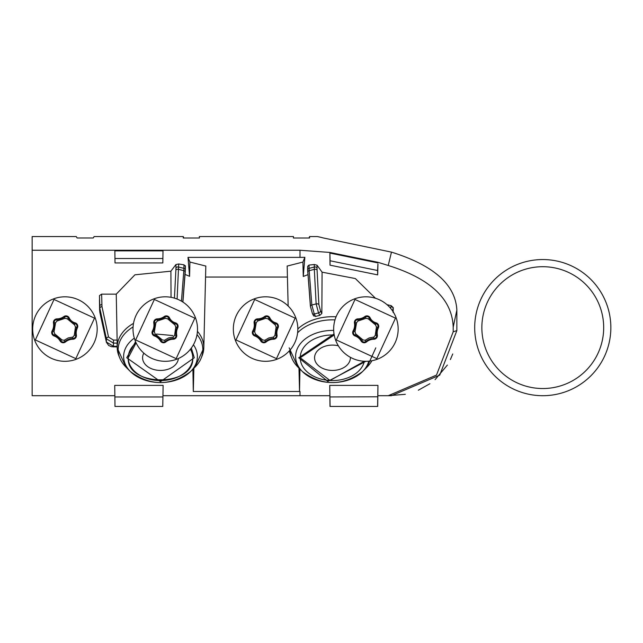 <?xml version="1.0" encoding="UTF-8"?>
<svg xmlns="http://www.w3.org/2000/svg" width="643" height="643" viewBox="0 0 643 643"><rect width="100%" height="100%" fill="white"/><g stroke="black" fill="none" stroke-linecap="round" stroke-linejoin="round"><path stroke-width="0.96" d="M254.435 298.794A32.246 32.246 0 0 1 295.844 317.907A32.246 32.246 0 0 1 276.723 359.316A32.246 32.246 0 0 1 235.322 340.195A32.246 32.246 0 0 1 254.435 298.794A32.246 32.246 0 0 1 295.844 317.907A32.246 32.246 0 0 1 276.723 359.316A32.246 32.246 0 0 1 235.322 340.195A32.246 32.246 0 0 1 254.435 298.794M254.13 323.083A3.585 3.585 0 0 1 257.634 318.872A11.606 11.606 0 0 0 264.49 316.573A3.585 3.585 0 0 1 269.867 317.915A9.123 9.123 0 0 0 275.759 322.826A3.585 3.585 0 0 1 278.049 327.866A11.606 11.606 0 0 0 277.037 335.027A3.585 3.585 0 0 1 273.532 339.239A11.606 11.606 0 0 0 266.162 341.939A3.585 3.585 0 0 1 260.761 340.983A11.413 11.413 0 0 0 254.716 335.951A3.585 3.585 0 0 1 252.803 330.815A11.606 11.606 0 0 0 254.13 323.083L254.829 322.955A2.869 2.869 0 0 1 257.634 319.587A12.321 12.321 0 0 0 264.916 317.152A2.869 2.869 0 0 1 269.216 318.221A9.838 9.838 0 0 0 275.574 323.517A2.869 2.869 0 0 1 277.406 327.552A12.321 12.321 0 0 0 276.329 335.156A2.869 2.869 0 0 1 273.524 338.523L273.516 337.085L274.923 335.405L276.12 326.917L278.049 327.866M252.803 330.815L253.43 331.169A12.321 12.321 0 0 0 254.829 322.955L256.244 322.706L254.676 331.876L253.43 331.169A2.869 2.869 0 0 0 254.958 335.276L254.716 335.951M260.761 340.983L261.38 340.621A12.137 12.137 0 0 0 254.958 335.276L255.44 333.926L262.625 339.906L261.38 340.621A2.869 2.869 0 0 0 265.704 341.385A12.321 12.321 0 0 1 273.524 338.523L273.532 339.239M275.759 322.826L275.204 324.9L267.922 318.832L269.867 317.915M53.787 298.794A32.246 32.246 0 0 1 95.188 317.907A32.246 32.246 0 0 1 76.075 359.316A32.246 32.246 0 0 1 34.666 340.195A32.246 32.246 0 0 1 53.787 298.794A32.246 32.246 0 0 1 95.188 317.907A32.246 32.246 0 0 1 76.075 359.316A32.246 32.246 0 0 1 34.666 340.195A32.246 32.246 0 0 1 53.787 298.794M53.473 323.083A3.585 3.585 0 0 1 56.978 318.872A11.606 11.606 0 0 0 63.834 316.573A3.585 3.585 0 0 1 69.211 317.915A9.123 9.123 0 0 0 75.11 322.826A3.585 3.585 0 0 1 77.401 327.866A11.606 11.606 0 0 0 76.38 335.027A3.585 3.585 0 0 1 72.876 339.239A11.606 11.606 0 0 0 65.514 341.939A3.585 3.585 0 0 1 60.112 340.983A11.413 11.413 0 0 0 54.068 335.951A3.585 3.585 0 0 1 52.155 330.815A11.606 11.606 0 0 0 53.473 323.083L54.181 322.955A2.869 2.869 0 0 1 56.986 319.587A12.321 12.321 0 0 0 64.268 317.152A2.869 2.869 0 0 1 68.568 318.221A9.838 9.838 0 0 0 74.926 323.517A2.869 2.869 0 0 1 76.758 327.552A12.321 12.321 0 0 0 75.681 335.156A2.869 2.869 0 0 1 72.876 338.523L72.868 337.085L74.267 335.405L75.472 326.917L77.401 327.866M52.155 330.815L52.774 331.169A12.321 12.321 0 0 0 54.181 322.955L55.595 322.706L54.028 331.876L52.774 331.169A2.869 2.869 0 0 0 54.309 335.276L54.068 335.951M60.112 340.983L60.731 340.621A12.137 12.137 0 0 0 54.309 335.276L54.792 333.926L61.969 339.906L60.731 340.621A2.869 2.869 0 0 0 65.047 341.385A12.321 12.321 0 0 1 72.876 338.523L72.876 339.239M75.11 322.826L74.556 324.9L67.274 318.832L69.211 317.915M474.695 327.625A68.078 68.078 0 0 1 542.772 259.547A68.078 68.078 0 0 1 610.85 327.625A68.078 68.078 0 0 1 542.772 395.702A68.078 68.078 0 0 1 474.695 327.625M603.681 327.625A60.908 60.908 0 0 1 542.772 388.533A60.908 60.908 0 0 1 481.856 327.625A60.908 60.908 0 0 1 542.772 266.708A60.908 60.908 0 0 1 603.681 327.625M154.111 298.794A32.246 32.246 0 0 1 195.52 317.907A32.246 32.246 0 0 1 176.399 359.316A32.246 32.246 0 0 1 134.998 340.195A32.246 32.246 0 0 1 154.111 298.794A32.246 32.246 0 0 1 195.52 317.907A32.246 32.246 0 0 1 176.399 359.316A32.246 32.246 0 0 1 134.998 340.195A32.246 32.246 0 0 1 154.111 298.794M153.798 323.083A3.585 3.585 0 0 1 157.31 318.872A11.606 11.606 0 0 0 164.166 316.573A3.585 3.585 0 0 1 169.543 317.915A9.123 9.123 0 0 0 175.435 322.826A3.585 3.585 0 0 1 177.725 327.866A11.606 11.606 0 0 0 176.712 335.027A3.585 3.585 0 0 1 173.208 339.239A11.606 11.606 0 0 0 165.838 341.939A3.585 3.585 0 0 1 160.437 340.983A11.413 11.413 0 0 0 154.392 335.951A3.585 3.585 0 0 1 152.479 330.815A11.606 11.606 0 0 0 153.798 323.083L154.505 322.955A2.869 2.869 0 0 1 157.31 319.587A12.321 12.321 0 0 0 164.592 317.152A2.869 2.869 0 0 1 168.892 318.221A9.838 9.838 0 0 0 175.25 323.517A2.869 2.869 0 0 1 177.082 327.552A12.321 12.321 0 0 0 176.005 335.156A2.869 2.869 0 0 1 173.2 338.523L173.192 337.085L174.591 335.405L175.796 326.917L177.725 327.866M152.479 330.815L153.106 331.169A12.321 12.321 0 0 0 154.505 322.955L155.919 322.706L154.352 331.876L153.106 331.169A2.869 2.869 0 0 0 154.633 335.276L154.392 335.951M160.437 340.983L161.055 340.621A12.137 12.137 0 0 0 154.633 335.276L155.116 333.926L162.293 339.906L161.055 340.621A2.869 2.869 0 0 0 165.38 341.385A12.321 12.321 0 0 1 173.2 338.523L173.208 339.239M175.435 322.826L174.88 324.9L167.598 318.832L169.543 317.915M388.227 265.479C430.601 278.716 452.254 299.268 453.194 327.142L456.86 310.071C455.493 284.648 433.695 265.334 391.474 252.12L323.18 237.934L391.474 252.12L388.227 265.479L377.843 262.272L329.859 252.442L300 250.248L32.15 250.248L32.15 236.552L76.22 236.552L77.12 237.99L93.243 237.99L94.135 236.552L183.247 236.552L183.287 238.014L199.418 238.014L199.378 236.552L293.457 236.552L293.417 238.014L309.548 238.014L309.588 236.552L317.345 236.552L320.905 237.323L317.345 236.552M323.18 237.934L320.905 237.323M32.15 250.248L32.15 395.702L114.848 395.702L32.15 395.702M192.908 369.235L193.302 391.499L300 391.499L299.534 391.483L298.971 368.126M172.131 395.702L300 395.702L300 391.499M163.113 385.39L162.767 406.448L163.113 385.39L114.735 385.39L114.984 406.448L114.735 385.39M115.017 262.939L114.848 250.248L115.017 262.939L162.832 262.939L163.009 250.248L162.832 262.939M300 250.248L300.008 257.377L188.005 257.377L189.572 276.313L185.047 274.424M185.224 269.329L185.417 265.768L185.337 269.827A2.146 1.511 1.1 0 1 185.208 270.325L182.821 302.009M185.288 266.098L183.986 264.836L178.698 263.976L175.941 264.546L170.893 271.177L134.926 274.81L116.254 294.148L101.61 294.148L99.464 295.627L99.866 308.367A2.146 1.487 -12.1 0 1 101.988 306.639L101.61 294.148M112.613 346.264L113.473 346.312L106.392 342.028L99.866 312.241L99.464 295.627M101.771 304.686A2.146 1.503 -0.8 0 0 99.617 306.205L99.617 310.119A2.146 1.535 179.1 0 0 99.617 310.135L99.464 299.791M393.122 312.241L393.259 307.635L391.161 305.65L387.014 304.669M375.48 298.256L355.338 278.556L322.087 272.166L317.047 265.221L314.282 264.498L309.002 265.101L307.708 266.306L307.764 269.329M322.087 272.166L321.846 313.446L319.788 315.383A43.378 30.671 180 0 0 315.56 316.469L314.29 314.009L311.831 305.007L309.179 270.679A2.146 1.294 175.6 0 0 307.764 272.021A2.146 1.294 175.6 0 0 307.884 272.399L307.78 270.325A2.146 1.511 -1.1 0 1 307.651 269.827L307.708 266.306M307.965 274.641L303.255 276.466L304.854 257.321L300.008 257.377M329.875 253.069L330.028 265.165L377.674 274.882L377.947 263.951L377.602 270.502L330.092 260.769L329.875 253.069L377.827 262.891M300 395.702L329.859 395.702L329.996 406.448L377.698 406.448L377.843 395.702L391.474 395.702L439.716 375.166L456.86 330.582L456.86 310.071L456.86 330.582L453.194 331.812L453.194 327.142M183.247 236.552L183.785 238.014L199.418 238.014M293.417 238.014L309.042 238.014L309.588 236.552M324.265 395.702L303.416 395.702M172.525 395.702L300.088 395.702M163.009 395.702L174.711 395.702M182.54 395.702L174.751 395.702M300.313 395.702L312.763 395.702M205.816 266.073L189.918 262.047L189.572 276.313M116.254 294.148L117.187 343.121A43.378 30.671 180 0 0 117.122 344.704A43.378 30.671 180 0 0 117.13 345.243A43.378 30.671 180 0 0 117.155 345.781M171.046 297.331L170.893 271.177M189.918 262.047L188.005 257.377M287.437 277.053L205.551 277.053M304.854 257.321L302.909 262.063L287.172 266.073M162.832 396.964L115.017 396.964M193.864 368.286L193.302 391.499M114.984 250.85L162.864 250.85M393.259 307.635L393.122 311.759M453.194 331.812L436.493 375.094L388.227 395.702L405.323 394.312M377.843 395.702L377.947 385.374L329.746 385.39L329.859 395.702M299.534 391.483L299.927 369.082M393.098 312.474L393.259 311.525M302.909 262.063L303.255 276.466M315.56 316.469L313.583 315.568L313.696 316.018L312.377 313.471A2.146 1.431 152.8 0 1 312.273 313.02L310.537 306.727A2.146 1.294 175.6 0 1 310.408 306.357L312.377 313.471A2.146 1.431 152.8 0 0 314.29 314.009L318.518 312.916L319.788 315.383M329.996 253.085L377.698 262.858M177.106 299.059L178.698 263.976M175.917 270.028A2.146 1.278 -177 0 1 178.666 269.353L183.81 270.679L183.922 268.372L178.722 267.038A2.146 1.503 -0.5 0 0 175.973 267.946L174.446 298.143M162.767 258.518L115.081 258.518M115.081 406.448L162.767 406.448M377.947 385.374L377.602 406.448M330.092 406.448L329.746 385.39M314.282 264.498L314.323 269.353L309.179 270.679L309.002 265.101M330.028 396.948L377.674 396.787M377.602 270.502L377.674 274.882M330.092 260.769L330.028 265.165M128.254 357.765C126.261 387.174 194.741 387.174 192.747 357.765A32.246 22.802 0 0 1 160.501 380.568A32.246 22.802 0 0 1 128.254 357.765A32.246 22.802 0 0 1 136.107 342.848L128.254 357.765M300.241 357.765L330.004 380.495L364.348 361.262A32.246 22.802 0 0 1 330.004 380.495A32.246 22.802 0 0 1 300.241 357.765A32.246 22.802 0 0 1 334.207 334.995L300.241 357.765M354.767 298.794A32.246 32.246 0 0 1 396.168 317.907A32.246 32.246 0 0 1 377.047 359.316A32.246 32.246 0 0 1 335.646 340.195A32.246 32.246 0 0 1 354.767 298.794A32.246 32.246 0 0 1 396.168 317.907A32.246 32.246 0 0 1 377.047 359.316A32.246 32.246 0 0 1 335.646 340.195A32.246 32.246 0 0 1 354.767 298.794M354.454 323.083A3.585 3.585 0 0 1 357.958 318.872A11.606 11.606 0 0 0 364.814 316.573A3.585 3.585 0 0 1 370.191 317.915A9.123 9.123 0 0 0 376.083 322.826A3.585 3.585 0 0 1 378.381 327.866A11.606 11.606 0 0 0 377.361 335.027A3.585 3.585 0 0 1 373.856 339.239A11.606 11.606 0 0 0 366.486 341.939A3.585 3.585 0 0 1 361.085 340.983A11.413 11.413 0 0 0 355.049 335.951A3.585 3.585 0 0 1 353.128 330.815A11.606 11.606 0 0 0 354.454 323.083L355.161 322.955A2.869 2.869 0 0 1 357.966 319.587A12.321 12.321 0 0 0 365.24 317.152A2.869 2.869 0 0 1 369.54 318.221A9.838 9.838 0 0 0 375.898 323.517A2.869 2.869 0 0 1 377.738 327.552A12.321 12.321 0 0 0 376.653 335.156A2.869 2.869 0 0 1 373.848 338.523L373.84 337.085L375.247 335.405L376.452 326.917L378.381 327.866M353.128 330.815L353.754 331.169A12.321 12.321 0 0 0 355.161 322.955L356.568 322.706L355 331.876L353.754 331.169A2.869 2.869 0 0 0 355.29 335.276L355.049 335.951M361.085 340.983L361.712 340.621A12.137 12.137 0 0 0 355.29 335.276L355.772 333.926L362.949 339.906L361.712 340.621A2.869 2.869 0 0 0 366.028 341.385A12.321 12.321 0 0 1 373.848 338.523L373.856 339.239M376.083 322.826L375.536 324.9L368.246 318.832L370.191 317.915M338.339 345.789A17.916 12.667 180 0 0 314.572 357.765A17.916 12.667 180 0 0 332.487 370.432A17.916 12.667 180 0 0 350.403 357.765A17.916 12.667 180 0 0 350.395 357.323M190.408 349.229A32.246 22.802 0 0 1 192.747 357.765M143.815 353.144A17.916 12.667 180 0 0 142.585 357.765A17.916 12.667 180 0 0 159.97 370.424A17.916 12.667 180 0 0 178.384 358.505M93.243 237.99L77.12 237.99M329.996 406.448L377.698 406.448L377.827 396.329M418.328 390.221L429.91 383.726M435.078 379.659L447.375 365.063M450.373 359.558L452.752 353.963M254.684 299.461L295.169 318.156L276.474 358.641L235.989 339.946L254.684 299.461M267.922 318.832L265.768 318.301L264.49 316.573M257.634 318.872L257.642 321.018L256.244 322.706M262.625 339.906L264.779 340.292L266.162 341.939M274.923 335.405L277.037 335.027M265.768 318.301L257.642 321.018M264.779 340.292L268.854 337.937L273.516 337.085M276.12 326.917L275.204 324.9M254.676 331.876L255.44 333.926M54.036 299.461L94.521 318.156L75.826 358.641L35.341 339.946L54.036 299.461M67.274 318.832L65.12 318.301L63.834 316.573M56.978 318.872L56.994 321.018L55.595 322.706M61.969 339.906L64.131 340.292L65.514 341.939M74.267 335.405L76.38 335.027M65.12 318.301L56.994 321.018M64.131 340.292L68.198 337.937L72.868 337.085M75.472 326.917L74.556 324.9M54.028 331.876L54.792 333.926M154.36 299.461L194.845 318.156L176.15 358.641L135.665 339.946L154.36 299.461M167.598 318.832L165.444 318.301L164.166 316.573M157.31 318.872L157.318 321.018L155.919 322.706M162.293 339.906L164.455 340.292L165.838 341.939M174.591 335.405L176.712 335.027M165.444 318.301L157.318 321.018M164.455 340.292L168.522 337.937L173.192 337.085M175.796 326.917L174.88 324.9M154.352 331.876L155.116 333.926M197.425 331.322A43.314 30.623 0 0 1 203.815 347.333A43.314 30.623 0 0 1 203.807 347.863A43.314 30.623 0 0 1 201.621 356.953M119.381 356.953A43.314 30.623 0 0 1 117.195 347.863A43.314 30.623 0 0 1 117.195 347.333A43.314 30.623 0 0 1 133.511 323.381M113.473 346.312L117.163 346.312L113.473 346.296L113.473 346.931L113.473 340.091L108.522 337.053L101.988 306.639M117.315 340.091L113.473 340.091M175.941 264.546L175.973 267.946M183.986 264.836L183.922 268.372A2.146 1.511 1.1 0 1 185.337 269.827L185.232 272.021A2.146 1.294 4.4 0 1 185.104 272.399M297.83 328.967A43.314 30.623 0 0 1 336.072 316.814M312.683 313.816L313.583 315.568M307.884 272.399L310.481 305.972M321.846 313.446L320.536 310.89L318.88 304.581L317.071 270.028A2.146 1.278 -3 0 0 314.323 269.353L316.139 303.906L311.831 305.007A2.146 1.294 175.6 0 0 310.408 306.357L307.651 269.827A2.146 1.511 -1.1 0 1 309.066 268.372L314.266 267.038A2.146 1.503 0.5 0 1 317.023 267.946L317.047 265.221M317.071 270.028L317.023 267.946M391.161 305.65L390.631 308.351M391 306.639A2.146 1.487 12.1 0 1 393.122 308.367L392.576 310.923M117.187 343.121L113.473 343.121L106.392 338.789A2.146 1.487 -12.1 0 1 108.522 337.053M197.023 334.609A42.35 29.948 0 0 1 202.85 349.776A42.35 29.948 0 0 1 195.078 367.065L203.807 347.863L205.824 265.985M193.422 344.761A36.868 26.066 0 0 1 197.369 356.495A36.868 26.066 0 0 1 190.601 371.541A36.868 26.066 0 0 1 130.4 371.541L125.924 367.065A42.35 29.948 0 0 1 118.151 349.776A42.35 29.948 0 0 1 133.077 326.957M117.171 346.931L111.561 346.722L108.691 345.508L106.416 342.261L99.89 312.474A2.146 1.519 167.6 0 1 99.866 312.241L99.866 308.367L106.392 338.789L106.392 342.028A2.146 1.519 167.6 0 0 106.416 342.261A2.146 1.519 167.6 0 0 106.585 342.647M99.617 310.135L99.89 312.474A2.146 1.519 167.6 0 0 99.962 312.691M181.455 301.173L183.81 270.679A2.146 1.294 4.4 0 1 185.232 272.021L182.909 302.065M291.367 356.953A43.314 30.623 0 0 1 289.446 350.74M320.536 310.89A2.146 1.431 152.8 0 1 318.518 312.916L316.139 303.906A2.146 1.278 -3 0 1 318.88 304.581M297.613 332.785A42.35 29.948 0 0 1 334.995 319.884M195.078 367.065L190.601 371.541C170.532 386.258 150.47 386.258 130.4 371.541A36.868 26.066 0 0 1 123.633 356.495A36.868 26.066 0 0 1 134.315 338.146M371.895 360.739A42.35 29.948 0 0 1 367.065 367.065L375.793 347.863M368.752 361.173A36.868 26.066 0 0 1 362.588 371.541A36.868 26.066 0 0 1 302.387 371.541L297.91 367.065A42.35 29.948 0 0 1 290.138 349.953M367.065 367.065L362.588 371.541C342.518 386.258 322.456 386.258 302.387 371.541A36.868 26.066 0 0 1 295.619 356.495A36.868 26.066 0 0 1 333.693 330.438M191.333 348.032L194.266 357.765L160.501 381.637L126.735 357.765L135.577 341.658M156.554 334.055L172.895 335.558M365.875 361.302L327.826 381.403L298.73 357.765L334.03 333.91M355.008 299.461L395.493 318.156L376.806 358.641L336.321 339.946L355.008 299.461M368.246 318.832L366.1 318.301L364.814 316.573M357.958 318.872L357.974 321.018L356.568 322.706M362.949 339.906L365.111 340.292L366.486 341.939M375.247 335.405L377.361 335.027M366.1 318.301L357.974 321.018M365.111 340.292L369.178 337.937L373.84 337.085M376.452 326.917L375.536 324.9M355 331.876L355.772 333.926M125.924 367.065L117.195 347.863L117.13 345.243M288.152 306.02L287.164 265.985M297.91 367.065L289.181 347.863"/></g></svg>
